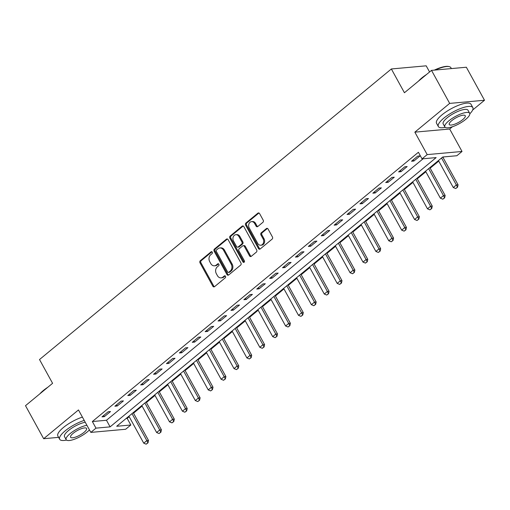 <?xml version="1.0" encoding="UTF-8"?>
<svg xmlns="http://www.w3.org/2000/svg" width="510" height="510" viewBox="0 0 510 510"><rect width="100%" height="100%" fill="white"/><g stroke="black" fill="none" stroke-linecap="round" stroke-linejoin="round"><path stroke-width="0.76" d="M212.268 252.15A1.084 0.867 -95.2 0 0 211.063 251.832L200.302 260.718A1.543 1.237 -95.2 0 0 200.003 262.854L212.829 286.186A1.543 1.237 -95.2 0 0 214.557 286.652L225.318 277.765A1.084 0.867 -95.2 0 0 224.317 275.948L222.927 277.096A4.947 3.952 -95.2 0 1 221.091 277.873A4.947 3.952 -95.2 0 1 217.407 275.623L216.336 273.679A4.947 3.952 -95.2 0 1 217.298 266.858L218.688 265.704A1.084 0.867 -95.2 0 0 217.687 263.887L216.297 265.041A4.947 3.952 -95.2 0 1 214.461 265.812A4.947 3.952 -95.2 0 1 210.777 263.568L209.706 261.624A4.947 3.952 -95.2 0 1 210.668 254.796L212.058 253.648A1.084 0.867 -95.2 0 0 212.268 252.15M262.905 222.309A1.543 1.237 -95.2 0 0 263.205 220.173L259.603 213.626A1.543 1.237 -95.2 0 0 257.875 213.167L245.928 223.036A1.543 1.237 -95.2 0 0 245.629 225.171L258.455 248.51A1.543 1.237 -95.2 0 0 260.183 248.969L272.136 239.101A1.543 1.237 -95.2 0 0 272.436 236.965L268.088 229.054A1.543 1.237 -95.2 0 0 266.36 228.595L261.248 232.821A1.543 1.237 -95.2 0 0 260.948 234.951L263.103 238.878A4.131 3.302 -95.2 0 1 260.763 245.227A4.131 3.302 -95.2 0 1 257.684 243.353L249.237 227.989A4.131 3.302 -95.2 0 1 251.577 221.633A4.131 3.302 -95.2 0 1 254.656 223.514L256.065 226.07A1.543 1.237 -95.2 0 0 257.786 226.529L262.905 222.309M422.031 158.871L427.189 154.606L462.022 151.47L456.864 155.728L442.744 157.004L116.694 426.277L130.809 425.002L125.651 429.261L90.825 432.403L95.982 428.145L110.103 426.87L436.152 157.596L422.031 158.871L418.404 152.267L92.348 421.54L95.982 428.145M90.825 432.403L78.476 409.951L43.656 438.708L25.5 405.686L52.587 383.316L39.512 359.544L391.361 68.965L404.43 92.743L431.517 70.374L449.667 103.396L414.847 132.154L427.189 154.606M228.104 239.643A1.543 1.237 -95.2 0 0 226.383 239.177L214.429 249.052A1.543 1.237 -95.2 0 0 214.13 251.181L226.956 274.52A1.543 1.237 -95.2 0 0 228.684 274.979L240.637 265.111A1.543 1.237 -95.2 0 0 240.937 262.975L228.104 239.643M230.176 236.041L242.129 226.172A1.543 1.237 -95.2 0 1 243.856 226.631L256.683 249.97A1.543 1.237 -95.2 0 1 256.383 252.106L251.271 256.326A1.543 1.237 -95.2 0 1 249.543 255.867L244.341 246.406A1.543 1.237 -95.2 0 0 242.613 245.941L239.222 248.746A1.543 1.237 -95.2 0 0 238.922 250.882L244.341 260.731A1.084 0.867 -95.2 0 1 242.919 261.904L229.876 238.176A1.543 1.237 -95.2 0 1 230.176 236.041L231.119 235.958L243.072 226.089L242.129 226.172M431.517 70.374L466.344 67.231L484.5 100.253L449.667 103.396M43.656 438.708L58.612 437.357M92.348 421.54L106.469 420.265L423.096 158.776M104.333 416.664L110.523 411.551L108.171 411.761L101.981 416.874L104.333 416.664L103.683 415.471M117.23 406.011L123.42 400.898L121.068 401.109L114.877 406.221L117.23 406.011L116.58 404.819M130.126 395.358L136.323 390.246L133.964 390.456L127.774 395.569L130.126 395.358L129.476 394.166M143.029 384.706L149.22 379.593L146.867 379.81L140.671 384.922L143.029 384.706L142.373 383.514M155.926 374.053L162.116 368.94L159.764 369.157L153.574 374.27L155.926 374.053L155.269 372.867M168.823 363.407L175.013 358.294L172.66 358.505L166.47 363.617L168.823 363.407L168.166 362.215M181.719 352.754L187.909 347.642L185.557 347.852L179.367 352.965L181.719 352.754L181.063 351.562M194.616 342.102L200.806 336.989L198.454 337.199L192.264 342.312L194.616 342.102L193.966 340.909M207.513 331.449L213.703 326.336L211.35 326.547L205.16 331.659L207.513 331.449L206.862 330.257M220.416 320.796L226.606 315.684L224.247 315.894L218.057 321.007L220.416 320.796L219.759 319.604M233.312 310.144L239.502 305.031L237.15 305.248L230.96 310.36L233.312 310.144L232.656 308.958M246.209 299.491L252.399 294.378L250.047 294.595L243.856 299.708L246.209 299.491L245.552 298.305M259.106 288.845L265.296 283.732L262.943 283.942L256.753 289.055L259.106 288.845L258.449 287.653M272.002 278.192L278.192 273.079L275.84 273.29L269.65 278.403L272.002 278.192L271.345 277M284.899 267.54L291.089 262.427L288.736 262.637L282.546 267.75L284.899 267.54L284.248 266.347M297.795 256.887L303.992 251.774L301.633 251.985L295.443 257.097L297.795 256.887L297.145 255.695M310.698 246.234L316.888 241.122L314.536 241.338L308.34 246.451L310.698 246.234L310.042 245.049M323.595 235.582L329.785 230.469L327.433 230.686L321.243 235.798L323.595 235.582L322.938 234.396M336.492 224.935L342.682 219.823L340.329 220.033L334.139 225.146L336.492 224.935L335.835 223.743M349.388 214.283L355.578 209.17L353.226 209.38L347.036 214.493L349.388 214.283L348.732 213.091M362.285 203.63L368.475 198.517L366.123 198.728L359.933 203.841L362.285 203.63L361.635 202.438M375.181 192.978L381.372 187.865L379.019 188.075L372.829 193.188L375.181 192.978L374.531 191.785M388.078 182.325L394.275 177.212L391.916 177.429L385.726 182.542L388.078 182.325L387.428 181.133M400.981 171.672L407.171 166.56L404.819 166.776L398.622 171.889L400.981 171.672L400.325 170.487M413.878 161.026L420.068 155.913L417.715 156.124L411.525 161.236L413.878 161.026L413.221 159.834M126.117 418.493L127.181 418.398L129.196 416.727M133.518 413.164L142.099 406.075M146.415 402.511L154.995 395.428M159.311 391.858L167.892 384.776M172.208 381.206L180.789 374.123M185.105 370.553L193.685 363.471M198.007 359.907L206.582 352.818M210.904 349.254L219.485 342.165M223.801 338.602L232.381 331.519M236.697 327.949L245.278 320.866M249.594 317.296L258.175 310.214M262.491 306.644L271.071 299.561M275.394 295.998L283.968 288.909M288.29 285.345L296.865 278.256M301.187 274.692L309.768 267.61M314.083 264.04L322.664 256.957M326.98 253.387L335.561 246.304M339.877 242.734L348.457 235.652M352.773 232.088L361.354 224.999M365.676 221.436L374.251 214.347M378.573 210.783L387.147 203.694M391.47 200.13L400.05 193.048M404.366 189.478L412.947 182.395M417.263 178.825L425.844 171.742M430.159 168.172L438.74 161.09M443.056 157.526L443.808 156.908M429.573 71.974L426.188 65.822L391.361 68.965M414.847 132.154L449.673 129.011L452.421 126.741M472.662 110.032L484.5 100.253M449.673 129.011L462.022 151.47M127.181 418.398L130.809 425.002M106.469 420.265L110.103 426.87M214.461 265.812L215.405 265.729A4.947 3.952 -95.2 0 0 217.241 264.951L216.297 265.041M218.573 263.849L217.241 264.951M221.091 277.873L222.028 277.791A4.947 3.952 -95.2 0 0 223.871 277.013L222.927 277.096M225.203 275.91L223.871 277.013M211.95 251.793L201.24 260.635A1.543 1.237 -95.2 0 0 200.94 262.765L213.773 286.104A1.543 1.237 -95.2 0 0 214.442 286.735M227.434 239.011A1.543 1.237 -95.2 0 0 227.32 239.094L215.373 248.963A1.543 1.237 -95.2 0 0 215.067 251.098L227.9 274.437A1.543 1.237 -95.2 0 0 228.569 275.062M216.54 249.945A1.084 0.867 -95.2 0 0 216.329 251.436L227.594 271.926A1.084 0.867 -95.2 0 0 228.799 272.244L230.271 271.033A4.947 3.952 -95.2 0 0 231.228 264.205L223.533 250.206A4.947 3.952 -95.2 0 0 219.848 247.956A4.947 3.952 -95.2 0 0 218.012 248.733L216.54 249.945M228.397 272.416L229.341 272.334A1.084 0.867 -95.2 0 0 229.742 272.161L228.799 272.244M219.848 247.956L220.785 247.873A4.947 3.952 -95.2 0 1 224.47 250.117L232.171 264.123A4.947 3.952 -95.2 0 1 231.208 270.95L229.742 272.161M243.187 245.699L244.131 245.616A1.543 1.237 -95.2 0 1 245.284 246.317L250.487 255.784A1.543 1.237 -95.2 0 0 251.156 256.409M231.119 235.958A1.543 1.237 -95.2 0 0 230.82 238.094L243.863 261.821A1.084 0.867 -95.2 0 0 244.182 262.178M238.941 236.583A4.131 3.302 -95.2 0 0 235.862 234.702A4.131 3.302 -95.2 0 0 233.523 241.058L236.5 246.47A1.543 1.237 -95.2 0 0 238.227 246.929L241.619 244.131A1.543 1.237 -95.2 0 0 241.918 241.995L238.941 236.583L239.885 236.5A4.131 3.302 -95.2 0 0 236.799 234.619L235.862 234.702M237.654 247.172L238.591 247.089A1.543 1.237 -95.2 0 0 239.165 246.846L238.227 246.929M239.885 236.5L242.856 241.912A1.543 1.237 -95.2 0 1 242.556 244.041L239.165 246.846M251.577 221.633L252.514 221.55A4.131 3.302 -95.2 0 1 255.593 223.425L257.002 225.987A1.543 1.237 -95.2 0 0 257.671 226.612M260.763 245.227L261.706 245.144A4.131 3.302 -95.2 0 0 264.04 238.788L263.103 238.878M267.412 228.429A1.543 1.237 -95.2 0 0 267.304 228.512L262.185 232.738A1.543 1.237 -95.2 0 0 261.885 234.868L264.04 238.788M258.933 213.001A1.543 1.237 -95.2 0 0 258.819 213.084L246.865 222.953A1.543 1.237 -95.2 0 0 246.566 225.088L259.399 248.421A1.543 1.237 -95.2 0 0 260.068 249.052M128.902 416.192L143.731 443.164L146.829 440.608L132.001 413.635M147.702 442.897L146.153 444.178L147.983 442.871L146.829 440.608L148.518 440.455L133.218 412.622M143.731 443.164L146.153 444.178M147.983 442.871L148.518 440.455M141.799 405.539L156.627 432.512L159.726 429.956L144.897 402.983M160.599 432.25L159.05 433.525L160.88 432.225L159.726 429.956L161.421 429.803L146.121 401.969M156.627 432.512L159.05 433.525M160.88 432.225L161.421 429.803M154.696 394.887L169.524 421.859L172.622 419.303L157.794 392.33M173.496 421.598L171.953 422.873L173.782 421.572L172.622 419.303L174.318 419.15L159.018 391.323M169.524 421.859L171.953 422.873M173.782 421.572L174.318 419.15M167.592 384.234L182.421 411.207L185.519 408.65L170.691 381.678M186.392 410.945L184.849 412.22L186.679 410.92L185.519 408.65L187.215 408.497L171.915 380.67M182.421 411.207L184.849 412.22M186.679 410.92L187.215 408.497M180.495 373.581L195.324 400.554L198.415 397.998L183.587 371.025M199.295 400.293L197.746 401.574L199.576 400.267L198.415 397.998L200.111 397.845L184.811 370.018M195.324 400.554L197.746 401.574M199.576 400.267L200.111 397.845M39.882 393.809A19.208 5.54 -28.8 0 1 43.286 390.558A19.208 5.54 -28.8 0 1 47.889 387.198M44.956 389.614A19.68 5.674 151.2 0 0 43.222 390.979A19.68 5.674 151.2 0 0 41.68 392.324M84.227 420.406A19.68 5.674 151.2 0 0 65.153 430.867A19.68 5.674 151.2 0 0 59.676 439.288A19.68 5.674 151.2 0 0 66.51 440.06M82.41 417.103A19.68 5.674 151.2 0 0 63.336 427.565A19.68 5.674 151.2 0 0 57.859 435.986L59.676 439.288M86.917 425.302A14.165 4.086 151.2 0 0 70.119 433.608A14.165 4.086 151.2 0 0 66.172 439.671L64.502 436.636A14.165 4.086 -28.8 0 1 68.448 430.574A14.165 4.086 -28.8 0 1 85.246 422.267M66.172 439.671A14.165 4.086 151.2 0 0 74.434 439.237A14.165 4.086 151.2 0 0 87.063 432.085A14.165 4.086 151.2 0 0 89.422 429.853M84.048 432.353A9.129 2.633 151.2 0 0 86.592 428.451A9.129 2.633 151.2 0 0 81.269 428.731A9.129 2.633 151.2 0 0 73.128 433.341A9.129 2.633 151.2 0 0 70.59 437.242A9.129 2.633 151.2 0 0 75.913 436.962A9.129 2.633 151.2 0 0 84.048 432.353M418.551 81.077A19.208 5.54 -28.8 0 1 421.961 77.826A19.208 5.54 -28.8 0 1 426.558 74.466M423.631 76.882A19.68 5.674 151.2 0 0 421.897 78.247A19.68 5.674 151.2 0 0 420.348 79.592M469.825 113.781A19.68 5.674 151.2 0 0 472.834 107.597A19.68 5.674 151.2 0 0 461.365 108.203A19.68 5.674 151.2 0 0 443.827 118.141A19.68 5.674 151.2 0 0 438.351 126.556A19.68 5.674 151.2 0 0 445.185 127.328M472.834 107.597L471.017 104.295A19.68 5.674 151.2 0 0 459.548 104.901A19.68 5.674 151.2 0 0 442.011 114.839A19.68 5.674 151.2 0 0 436.534 123.254L438.351 126.556M444.847 126.939L443.177 123.904A14.165 4.086 -28.8 0 1 447.117 117.842A14.165 4.086 -28.8 0 1 459.746 110.689A14.165 4.086 -28.8 0 1 468.008 110.249L469.678 113.29A14.165 4.086 151.2 0 0 461.416 113.724A14.165 4.086 151.2 0 0 448.787 120.876A14.165 4.086 151.2 0 0 444.847 126.939A14.165 4.086 151.2 0 0 453.103 126.505A14.165 4.086 151.2 0 0 465.732 119.353A14.165 4.086 151.2 0 0 469.678 113.29M462.723 119.62A9.129 2.633 151.2 0 0 465.26 115.719A9.129 2.633 151.2 0 0 459.943 115.999A9.129 2.633 151.2 0 0 451.803 120.609A9.129 2.633 151.2 0 0 449.259 124.516A9.129 2.633 151.2 0 0 454.582 124.23A9.129 2.633 151.2 0 0 462.723 119.62M451.388 68.582L450.904 67.709A19.68 5.674 151.2 0 0 449.284 66.651A19.68 5.674 151.2 0 0 435.253 70.036M434.335 70.119A19.208 5.54 -28.8 0 1 448.692 66.504L449.284 66.651M193.392 362.929L208.22 389.908L211.312 387.351L196.484 360.372M212.192 389.64L210.643 390.921L212.472 389.614L211.312 387.351L213.008 387.198L197.708 359.365M208.22 389.908L210.643 390.921M212.472 389.614L213.008 387.198M206.289 352.282L221.117 379.255L224.209 376.699L209.38 349.726M225.088 378.987L223.539 380.269L225.369 378.962L224.209 376.699L225.904 376.546L210.605 348.712M221.117 379.255L223.539 380.269M225.369 378.962L225.904 376.546M219.185 341.63L234.013 368.603L237.112 366.046L222.283 339.073M237.985 368.341L236.436 369.616L238.266 368.316L237.112 366.046L238.801 365.893L223.501 338.06M234.013 368.603L236.436 369.616M238.266 368.316L238.801 365.893M232.082 330.977L246.91 357.95L250.008 355.393L235.18 328.421M250.882 357.688L249.333 358.964L251.169 357.663L250.008 355.393L251.704 355.24L236.404 327.407M246.91 357.95L249.333 358.964M251.169 357.663L251.704 355.24M244.978 320.325L259.807 347.297L262.905 344.741L248.077 317.768M263.778 347.036L262.236 348.311L264.065 347.01L262.905 344.741L264.601 344.588L249.301 316.761M259.807 347.297L262.236 348.311M264.065 347.01L264.601 344.588M257.875 309.672L272.71 336.645L275.802 334.088L260.973 307.116M276.681 336.383L275.132 337.658L276.962 336.358L275.802 334.088L277.497 333.935L262.197 306.108M272.71 336.645L275.132 337.658M276.962 336.358L277.497 333.935M270.778 299.019L285.606 325.998L288.698 323.442L273.87 296.463M289.578 325.731L288.029 327.012L289.858 325.705L288.698 323.442L290.394 323.289L275.094 295.456M285.606 325.998L288.029 327.012M289.858 325.705L290.394 323.289M283.675 288.373L298.503 315.346L301.595 312.789L286.767 285.817M302.475 315.078L300.925 316.359L302.755 315.052L301.595 312.789L303.291 312.636L287.991 284.803M298.503 315.346L300.925 316.359M302.755 315.052L303.291 312.636M296.571 277.72L311.4 304.693L314.498 302.137L299.663 275.164M315.371 304.425L313.822 305.707L315.652 304.4L314.498 302.137L316.187 301.984L300.887 274.151M311.4 304.693L313.822 305.707M315.652 304.4L316.187 301.984M309.468 267.068L324.296 294.041L327.394 291.484L312.566 264.512M328.268 293.779L326.719 295.054L328.548 293.754L327.394 291.484L329.084 291.331L313.784 263.498M324.296 294.041L326.719 295.054M328.548 293.754L329.084 291.331M322.365 256.415L337.193 283.388L340.291 280.831L325.463 253.859M341.164 283.126L339.615 284.401L341.451 283.101L340.291 280.831L341.987 280.678L326.687 252.852M337.193 283.388L339.615 284.401M341.451 283.101L341.987 280.678M335.261 245.763L350.089 272.735L353.188 270.179L338.359 243.206M354.061 272.474L352.518 273.749L354.348 272.448L353.188 270.179L354.883 270.026L339.583 242.199M350.089 272.735L352.518 273.749M354.348 272.448L354.883 270.026M348.158 235.11L362.992 262.083L366.084 259.526L351.256 232.554M366.964 261.821L365.415 263.103L367.245 261.796L366.084 259.526L367.78 259.373L352.48 231.546M362.992 262.083L365.415 263.103M367.245 261.796L367.78 259.373M361.061 224.464L375.889 251.436L378.981 248.88L364.153 221.907M379.861 251.169L378.312 252.45L380.141 251.143L378.981 248.88L380.677 248.727L365.377 220.894M375.889 251.436L378.312 252.45M380.141 251.143L380.677 248.727M373.957 213.811L388.786 240.784L391.878 238.227L377.049 211.255M392.757 240.516L391.208 241.797L393.038 240.49L391.878 238.227L393.573 238.074L378.273 210.241M388.786 240.784L391.208 241.797M393.038 240.49L393.573 238.074M386.854 203.159L401.682 230.131L404.781 227.575L389.946 200.602M405.654 229.87L404.105 231.145L405.934 229.844L404.781 227.575L406.47 227.422L391.17 199.588M401.682 230.131L404.105 231.145M405.934 229.844L406.47 227.422M399.751 192.506L414.579 219.478L417.677 216.922L402.849 189.949M418.551 219.217L417.001 220.492L418.831 219.192L417.677 216.922L419.373 216.769L404.073 188.942M414.579 219.478L417.001 220.492M418.831 219.192L419.373 216.769M412.647 181.853L427.476 208.826L430.574 206.269L415.746 179.297M431.447 208.565L429.904 209.84L431.734 208.539L430.574 206.269L432.27 206.116L416.97 178.29M427.476 208.826L429.904 209.84M431.734 208.539L432.27 206.116M425.544 171.201L440.372 198.173L443.47 195.617L428.642 168.644M444.344 197.912L442.801 199.193L444.631 197.886L443.47 195.617L445.166 195.464L429.866 167.637M440.372 198.173L442.801 199.193M444.631 197.886L445.166 195.464M438.447 160.548L453.275 187.527L456.367 184.971L441.539 157.992M457.247 187.259L455.698 188.541L457.527 187.234L456.367 184.971L458.063 184.818L442.769 156.997M453.275 187.527L455.698 188.541M457.527 187.234L458.063 184.818M211.886 251.755L211.063 251.832M225.146 275.872L224.317 275.948M218.516 263.817L217.687 263.887M213.773 286.104L212.829 286.186M200.94 262.765L200.003 262.854M201.24 260.635L200.302 260.718M227.9 274.437L226.956 274.52M215.067 251.098L214.13 251.181M215.373 248.963L214.429 249.052M227.32 239.094L226.383 239.177M231.208 270.95L230.271 271.033M232.171 264.123L231.228 264.205M224.47 250.117L223.533 250.206M250.487 255.784L249.543 255.867M245.284 246.317L244.341 246.406M243.863 261.821L242.919 261.904M230.82 238.094L229.876 238.176M242.556 244.041L241.619 244.131M242.856 241.912L241.918 241.995M257.002 225.987L256.065 226.07M255.593 223.425L254.656 223.514M261.885 234.868L260.948 234.951M262.185 232.738L261.248 232.821M267.304 228.512L266.36 228.595M259.399 248.421L258.455 248.51M246.566 225.088L245.629 225.171M246.865 222.953L245.928 223.036M258.819 213.084L257.875 213.167"/></g></svg>
